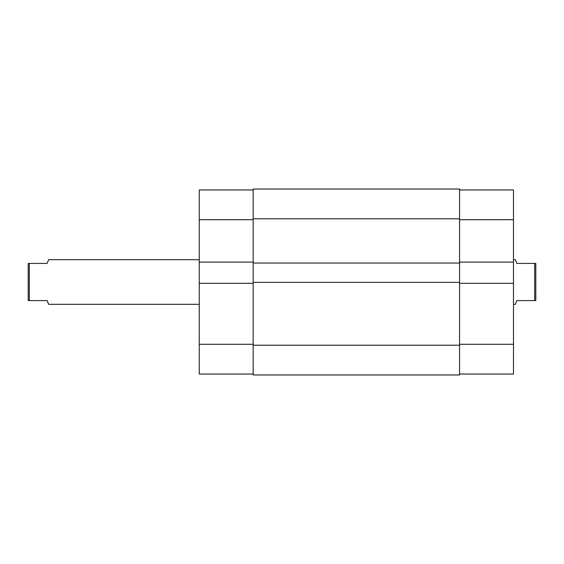 <?xml version="1.0" encoding="UTF-8"?>
<svg xmlns="http://www.w3.org/2000/svg" width="564" height="564" viewBox="0 0 564 564"><rect width="100%" height="100%" fill="white"/><g stroke="black" fill="none" stroke-linecap="round" stroke-linejoin="round"><path stroke-width="0.85" d="M459.568 218.783L459.568 189.032L253.18 189.032L253.18 263.036L459.568 263.036L459.568 218.783L253.18 218.783M459.568 263.036L459.568 282.374L253.18 282.374L253.18 263.036M253.18 282.374L253.18 374.968L459.568 374.968L459.568 345.217L253.18 345.217M459.568 282.374L459.568 345.217M513.487 259.687L515.348 259.687L516.836 263.409L535.8 263.409L535.8 300.591L534.686 300.591L534.686 263.409M513.487 304.313L515.348 304.313L516.836 300.591L534.686 300.591M29.314 263.409L29.314 300.591L28.2 300.591L28.2 263.409L47.165 263.409L48.652 259.687L199.261 259.687M29.314 300.591L47.165 300.591L48.652 304.313L199.261 304.313M459.568 344.287L513.487 344.287L513.487 283.304L459.568 283.304M459.568 189.962L513.487 189.962L513.487 219.713L459.568 219.713M513.487 283.304L513.487 219.713M513.487 344.287L513.487 374.038L459.568 374.038M459.568 262.105L513.487 262.105M253.18 374.038L199.261 374.038L199.261 283.304L253.18 283.304M253.18 262.105L199.261 262.105L199.261 283.304M199.261 262.105L199.261 189.962L253.18 189.962M199.261 344.287L253.18 344.287M253.18 219.713L199.261 219.713"/></g></svg>

